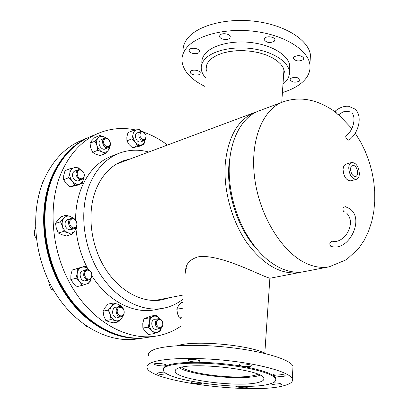 <?xml version="1.0" encoding="UTF-8"?>
<svg xmlns="http://www.w3.org/2000/svg" width="409" height="409" viewBox="0 0 409 409"><rect width="100%" height="100%" fill="white"/><g stroke="black" fill="none" stroke-linecap="round" stroke-linejoin="round"><path stroke-width="0.61" d="M186.31 268.636L186.126 267.154M185.819 273.447L185.604 271.658C185.349 264.511 189.449 259.587 197.915 256.888C220.942 252.91 268.422 279.996 270.293 277.997L269.879 278.212M230.456 153.999L229.004 164.024C226.105 193.329 238.186 229.628 257.363 249.715M257.103 111.672L255.006 112.373C238.452 119.096 228.575 135.722 225.39 162.25C222.992 188.723 231.438 220.456 246.811 242.619C263.754 265.293 281.489 275.237 300.012 272.445L302.164 271.954M282.921 101.953L259.142 110.829C240.201 117.429 227.215 144.357 229.413 177.455C230.676 196.085 235.62 213.677 244.255 230.236C255.027 249.848 267.859 262.793 282.752 269.081C290.288 272.087 297.486 272.931 304.347 271.607L329.26 266.796C322.456 268.105 315.293 267.195 307.767 264.071C283.698 254.188 260.446 218.268 254.955 180.185C249.332 142.076 262.154 109.377 282.921 101.953C298.989 96.258 315.513 98.952 332.491 110.041L336.259 112.792M350.503 168.891C350.932 173.743 352.635 176.299 355.61 176.55C356.858 176.151 357.543 174.919 357.66 172.849C357.195 167.9 355.452 165.369 352.43 165.246L351.07 166.489L350.503 168.891M351.674 162.48L346.045 164.111C344.271 164.745 343.284 166.55 343.09 169.531C343.734 176.785 346.29 180.558 350.753 180.844L356.408 179.306C358.223 178.677 359.22 176.841 359.393 173.805C358.719 166.514 356.147 162.741 351.674 162.48C349.899 163.109 348.923 164.924 348.734 167.915C349.393 175.21 351.95 179.009 356.408 179.306M351.474 173.396L350.544 170.093M257.961 374.24C255.763 375.288 252.225 376.045 247.353 376.5C227.159 378.601 189.219 373.335 181.693 367.246M260.196 375.257C257.726 376.137 254.265 376.781 249.807 377.19C228.657 379.342 189.612 374.23 179.341 367.844M259.725 382.047C242.537 388.085 176.857 380.068 175.17 371.582C174.75 370.385 175.614 369.327 177.757 368.407C190.809 361.403 262.885 369.67 263.764 378.197C264.372 379.736 263.023 381.019 259.725 382.047M245.656 386.336L247.455 387.134L246.99 387.558C244.986 388.284 236.714 387.318 236.566 386.347L236.555 386.234M202.189 383.156L201.811 383.499C200.011 384.266 191.453 383.228 191.34 382.231L193.099 381.623M168.549 374.603L168.36 374.705C166.657 375.559 157.583 374.424 157.48 373.34L157.767 372.972C159.663 372.492 162.48 372.599 166.223 373.305M165.809 365.569C164.04 366.525 154.495 365.319 154.367 364.117L154.663 363.708C156.356 362.737 166.018 363.949 166.131 365.145L165.809 365.569M199.735 361.699C197.721 362.691 188.094 361.505 187.91 360.237L188.288 359.746C190.221 358.729 199.965 359.92 200.139 361.193L199.735 361.699M250.758 366.213C248.488 367.154 239.229 366.07 238.994 364.838L239.495 364.281C241.683 363.32 251.065 364.409 251.29 365.646L250.758 366.213M284.495 376.127C282.149 376.96 273.422 375.973 273.181 374.854L273.759 374.301C276.034 373.453 284.869 374.439 285.099 375.564L284.495 376.127M272.772 382.855C277.358 382.839 280.359 383.325 281.781 384.307L281.213 384.808C276.944 385.288 273.381 384.92 270.528 383.693M177.542 345.677C193.81 339.879 250.472 344.991 265.732 353.683M150.66 363.044C160.563 358.131 194.163 356.868 228.421 360.707C262.706 364.506 289.766 372.481 292.307 378.714C293.406 381.449 290.917 383.678 284.843 385.411C254.812 394.874 150.359 381.934 147.076 367.901C146.488 366.106 147.68 364.485 150.66 363.044M148.467 355.682C147.894 353.775 149.096 352.047 152.071 350.487C161.974 345.201 195.43 343.632 229.5 347.476C263.601 351.28 290.502 359.577 293.008 366.188L292.844 369.092M166.514 366.536C174.633 362.824 200.661 362.006 226.78 364.976C252.92 367.921 273.652 374.005 275.584 378.806C276.392 380.815 274.597 382.476 270.211 383.79C247.849 391.275 165.757 381.193 163.457 370.436C162.956 368.979 163.978 367.681 166.514 366.536M163.431 369.117C163.303 367.849 164.357 366.709 166.601 365.702C174.72 361.97 200.742 361.137 226.852 364.107C252.987 367.052 273.703 373.146 275.64 377.972L275.778 379.434M283.447 77.229L284.388 71.534L283.227 67.771L280.697 64.085L276.857 60.609L271.832 57.48L265.794 54.826L258.963 52.751L251.607 51.35L244.004 50.67L236.458 50.742L229.26 51.56L222.69 53.088L216.99 55.256L212.353 57.966L208.938 61.12C206.882 63.63 205.947 66.284 206.136 69.07L206.484 71.11M190.696 71.365L190.374 72.291C190.282 74.893 198.258 76.253 199.919 73.922L200.257 72.966C200.354 70.363 192.307 69.009 190.696 71.365M290.579 78.487L290.047 79.75C292.215 82.47 295.37 82.899 299.511 81.038L300.063 79.745C297.864 77.02 294.7 76.601 290.579 78.487M293.887 56.917L293.325 58.318C295.6 61.263 298.892 61.713 303.212 59.658L303.8 58.221C301.489 55.276 298.187 54.842 293.887 56.917M264.674 38.247L264.163 39.642C266.556 42.868 269.966 43.369 274.398 41.145L274.93 39.714C274.863 36.825 266.719 35.66 264.674 38.247M219.986 35.164L219.577 36.375C219.556 39.356 227.925 40.726 229.848 38.068L230.277 36.815C230.298 33.835 221.847 32.475 219.986 35.164M189.469 49.607L189.132 50.624C189.045 53.467 197.373 54.908 199.111 52.357L199.459 51.309C199.551 48.461 191.141 47.025 189.469 49.607M289.424 69.995L289.71 65.614C288.596 55.568 272.915 45.496 252.788 42.746C232.68 39.934 212.041 45.031 204.929 54.019C202.68 56.841 201.652 59.811 201.852 62.925M282.982 84.116L284.746 82.603C288.253 79.234 289.782 75.496 289.332 71.401C288.212 61.447 272.481 51.442 252.297 48.691C232.138 45.885 211.448 50.91 204.331 59.811C202.077 62.603 201.054 65.542 201.254 68.63C201.504 71.877 203.012 75.005 205.778 78.012M310.068 61.708L310.441 55.041C308.713 40.271 285.738 25.307 256.146 21.447C226.581 17.5 196.785 25.583 187.087 38.988C184.188 42.94 182.838 47.055 183.043 51.34M282.414 92.546C290.917 89.995 297.67 86.463 302.686 81.943C308.243 76.815 310.651 71.054 309.899 64.668C308.151 50.113 285.058 35.317 255.328 31.462C225.625 27.51 195.712 35.425 186.008 48.615C183.099 52.505 181.754 56.56 181.969 60.777C183.048 70.839 190.696 79.387 204.924 86.411M130.435 158.866L123.16 160.824C111.325 165.369 102.368 174.669 96.289 188.728C86.866 211.392 90.082 243.687 104.515 267.425C118.947 291.188 142.521 303.677 162.23 299.797L169.459 297.68M148.758 152.03C138.651 149.249 128.85 149.628 119.351 153.171L111.442 156.218C98.533 161.294 88.702 171.463 81.948 186.714C77.751 196.714 75.629 207.818 75.588 220.037M119.351 153.171C106.432 158.252 96.601 168.482 89.868 183.861C79.239 209.04 82.664 245.134 98.707 271.74C114.745 298.381 141.013 312.43 162.966 308.32C170.451 306.908 177.194 303.805 183.212 299.01M135.665 129.985C122.93 127.25 110.594 128.319 98.651 133.191L90.547 136.601C74.709 143.339 62.434 156.054 53.722 174.761C39.182 206.964 42.807 253.795 63.41 288.58C84.003 323.422 118.237 341.975 147.02 337.466L155.711 336.157C164.699 334.756 172.925 331.535 180.405 326.494M167.486 145.042C160.108 139.464 152.332 135.236 144.152 132.368M98.651 133.191C82.792 139.934 70.512 152.736 61.815 171.601C47.296 204.086 51.033 251.433 71.785 286.632C92.521 321.883 126.897 340.677 155.711 336.157M76.013 229.117C77.352 243.048 81.233 256.187 87.659 268.549M91.984 275.983C107.874 301.075 133.431 314.025 154.628 309.838L162.966 308.32M145.89 337.635L145.665 337.67C116.887 342.175 82.674 323.662 62.107 288.882C41.524 254.163 37.919 207.414 52.464 175.251C61.176 156.575 73.451 143.866 89.285 137.133L89.494 137.046M145.665 337.67L137.179 338.949C108.441 343.442 74.366 325.16 53.942 290.784C33.507 256.463 30.01 210.221 44.576 178.329C53.298 159.812 65.563 147.189 81.376 140.466L89.285 137.133M90.338 136.693L90.128 136.78C74.29 143.513 62.015 156.228 53.303 174.924C38.763 207.112 42.378 253.917 62.976 288.682C83.559 323.504 117.787 342.042 146.57 337.532L146.795 337.502M90.128 136.78L89.704 136.959C73.871 143.692 61.595 156.402 52.884 175.088C38.339 207.266 41.953 254.04 62.541 288.785C83.119 323.58 117.337 342.108 146.115 337.604L146.57 337.532M338.836 114.617L337.946 114.474C336.167 113.007 335.411 111.764 335.682 110.737C339.94 107.357 344.317 105.885 348.811 106.314L354.874 109.029C362.87 115.635 359.092 132.654 348.933 140.18L348.11 140.021C346.27 138.513 345.498 137.214 345.799 136.131C354.782 129.627 355.779 115.067 351.633 113.048M229.004 164.024L229.383 163.897M229.004 164.009L229.383 163.886M345.467 206.693L349.577 208.626C365.375 218.82 348.325 252.614 330.958 246.295L330.692 246.208C329.173 243.876 329.705 242.2 332.282 241.177L332.558 241.269M345.232 206.632C342.752 207.68 342.256 209.362 343.739 211.673L344.562 211.934M156.673 324.853C155.088 319.976 160.727 317.123 162.45 321.878L162.843 324.383C161.258 328.775 159.198 328.928 156.673 324.853M155.64 325.155C154.991 321.735 155.89 319.593 158.344 318.729C160.113 318.57 161.483 319.547 162.445 321.653L162.91 324.598C162.644 326.909 161.647 328.274 159.914 328.693C157.94 328.81 156.514 327.629 155.64 325.155M117.271 310.538C117.828 304.981 124.95 307.225 124.091 312.645C123.579 318.182 116.407 316.014 117.271 310.538M116.166 310.441C116.534 308.289 117.562 306.995 119.249 306.561C122.506 306.653 124.157 308.775 124.198 312.921C123.84 315.099 122.797 316.402 121.079 316.832C117.838 316.709 116.202 314.582 116.166 310.441M87.546 326.817L86.866 326.939L84.172 324.501M85.43 271.458C88.298 267.302 94.126 273.969 91.028 277.834C88.201 282.036 82.286 275.344 85.43 271.458M84.448 271.014L86.478 269.613C91.299 270.298 92.817 273.263 91.038 278.514L88.942 279.95C84.136 279.214 82.638 276.239 84.448 271.014M52.812 288.836L51.135 289.229L49.336 284.669L48.487 280.548M53.605 290.211L51.135 289.229M71.999 219.03C76.391 217.644 79.024 226.678 74.53 227.69C70.133 229.137 67.465 220.001 71.999 219.03M71.304 218.411C76.406 216.801 79.561 227.246 74.377 228.585L74.28 228.611C69.213 230.293 65.967 219.848 71.125 218.462L71.304 218.411M35.946 234.817L34.259 235.349L34.601 230.916L35.481 227.194M36.294 238.217L34.259 235.349M81.294 170.349C85.844 172.056 84.581 180.512 80.067 178.447C75.471 176.749 76.78 168.227 81.294 170.349M80.931 169.812C85.062 173.186 85.44 176.397 82.066 179.449L79.484 179.346C75.348 176.003 74.949 172.792 78.288 169.709L80.931 169.812M42.771 182.613L41.876 182.956L43.523 180.747M42.076 184.428L41.876 182.956M109.116 140.175L110.266 142.721C110.016 147.005 108.201 147.874 104.832 145.328C101.35 141.263 105.88 135.875 109.116 140.175M109.024 139.909L110.379 142.905C110.686 145.241 110.026 146.811 108.405 147.613C106.851 148.119 105.374 147.572 103.978 145.977C101.892 142.577 102.081 140.011 104.551 138.273C106.125 137.746 107.618 138.288 109.024 139.909M145.906 135.226L146.12 136.606C144.776 140.773 142.756 140.691 140.062 136.35C139.827 132 141.371 130.9 144.709 133.053L145.906 135.226M145.952 135.313L145.962 138.605L145.2 139.883L144.295 140.486C141.995 140.967 140.251 139.684 139.07 136.642C138.482 134.091 139.029 132.368 140.701 131.473L142.352 131.371L143.769 132.051L145.952 135.313M181.187 318.831L179.393 317.972L177.48 313.718L176.852 309.24L178.268 306.096L180.962 302.737L182.864 302.384M179.393 317.972L181.305 317.65M182.24 308.509L182.281 308.13M176.852 309.24L182.117 308.304M154.111 319.521C149.515 321.111 152.455 331.213 156.903 329.092M153.81 333.672L151.637 330.324C153.544 332.369 155.594 332.982 157.797 332.169L153.81 333.672L148.528 334.485L145.062 331.362L142.879 328.023L142.777 323.514L143.958 318.805L150.63 316.147L155.885 315.221L159.331 318.355C157.46 316.31 155.42 315.671 153.217 316.438L155.885 315.221M161.284 328.079L160.446 330.881L157.797 332.169L159.822 330.646L161.182 328.161M151.637 330.324L148.145 327.164L149.336 322.41L149.213 317.895L153.217 316.438C151.059 317.415 149.766 319.409 149.336 322.41C149.07 325.472 149.837 328.11 151.637 330.324M142.879 328.023L148.145 327.164M143.958 318.805L149.213 317.895M117.23 307.358C112.112 305.492 110.727 316.065 115.941 317.394M123.283 315.37L121.749 318.217L118.682 321.893L113.462 322.808L109.019 321.791L105.834 320.544L111.043 319.608L110.307 314.751L108.278 310.14L111.391 306.469L113.196 303.079L117.644 304.143L120.773 305.457L121.596 306.99M111.043 319.608L115.522 320.641L118.682 321.893M105.834 320.544L103.825 315.958L103.088 311.137L108.278 310.14M103.088 311.137L104.919 307.742L108.007 304.117L113.196 303.079M121.197 306.791L117.644 304.143C115.149 303.468 113.068 304.245 111.391 306.469C109.847 308.856 109.489 311.622 110.307 314.751C111.294 317.819 113.037 319.782 115.522 320.641C118.032 321.269 120.108 320.467 121.749 318.217L122.823 315.906M84.837 270.559C80 270.993 78.876 273.912 81.463 279.327C83.359 281.177 85.22 281.356 87.051 279.863M90.992 278.58L89.791 282.834L82.194 285.4L77.076 286.586L73.323 283.222L70.803 279.546L75.895 278.309L79.683 281.714L82.194 285.4M75.895 278.309L77.235 273.33L77.311 268.682L84.949 266.249L88.681 269.623C86.606 267.394 84.3 266.617 81.774 267.297C79.31 268.202 77.792 270.211 77.235 273.33C76.866 276.515 77.684 279.306 79.683 281.714C81.805 283.948 84.121 284.7 86.642 283.964C88.871 283.12 90.317 281.331 90.977 278.601M70.803 279.546L70.895 274.909L72.229 269.976L77.311 268.682M72.229 269.976L84.949 266.249M69.556 219.515C66.059 219.428 64.612 221.499 65.22 225.717C66.437 228.846 68.359 230.149 70.992 229.628M76.657 226.474L76.749 227.782L74.76 230.906L71.503 234.429L68.068 232.767L63.359 231.479L58.354 233.028L61.815 234.679L66.478 235.947L71.503 234.429M58.354 233.028L56.335 228.411L55.542 223.401L60.527 221.785L62.562 226.438L63.359 231.479M60.527 221.785L63.835 218.268L65.885 215.18L70.558 216.504L73.957 218.227L74.377 218.973M55.542 223.401L57.618 220.303L60.895 216.826L65.885 215.18M73.574 218.564L70.558 216.504C67.899 215.609 65.66 216.197 63.835 218.268C62.153 220.517 61.728 223.237 62.562 226.438C63.584 229.582 65.42 231.693 68.068 232.767C70.747 233.621 72.976 233.002 74.76 230.906L76.314 227.092M76.78 170.901C74.55 170.609 73.155 171.688 72.597 174.132C71.652 178.871 77.766 183.232 80.138 179.551M69.811 186.954L77.306 185.216L82.281 183.401L74.775 185.134L72.296 181.233L68.574 177.777L63.63 179.653L66.12 183.534L69.811 186.954L74.775 185.134M63.63 179.653L63.738 175.379L65.057 170.655L69.99 168.733L69.898 173.012L68.574 177.777M69.99 168.733L77.531 167.128L80.358 169.617M83.635 178.206L82.281 183.401M80.287 169.597C78.41 167.951 76.447 167.312 74.387 167.69C71.948 168.319 70.45 170.093 69.898 173.012C69.525 176.013 70.328 178.753 72.296 181.233C74.382 183.569 76.672 184.5 79.157 184.04C81.575 183.365 83.047 181.581 83.569 178.682L83.63 178.217M92.69 152.332L95.824 154.224L100.149 155.624L105.118 153.682L102.005 151.775L97.639 150.354L96.918 145.517L94.965 141.182L90.031 143.222L90.757 148.022L92.69 152.332L97.639 150.354M90.031 143.222L91.856 140.609L94.873 137.521L99.806 135.461L98.007 138.058L94.965 141.182M99.806 135.461L104.142 136.913L106.248 138.114M109.77 146.494L109.857 147.915L108.109 150.543L105.118 153.682M99.995 140.517C96.575 144.229 103.073 152.22 106.146 148.114M105.936 138.068L104.142 136.913C101.703 135.89 99.658 136.274 98.007 138.058C96.488 140.011 96.125 142.501 96.918 145.517C97.874 148.503 99.571 150.589 102.005 151.775C104.464 152.762 106.498 152.352 108.109 150.543L109.54 146.795M145.057 140.016L143.907 144.505L138.912 146.427L132.404 147.756L137.393 145.829L135.261 142.107L131.877 138.861L133.037 134.474L132.966 130.604L128.002 132.623L126.846 136.964L126.902 140.834L131.877 138.861M132.404 147.756L129.05 144.541L126.902 140.834M141.672 131.289L139.51 129.392L132.966 130.604M143.907 144.505L137.393 145.829M137.731 132.721C133.222 133.324 136.059 143.068 140.415 141.954M141.58 131.289L139.244 129.939L136.867 129.745C134.75 130.241 133.477 131.816 133.037 134.474C132.767 137.219 133.508 139.76 135.261 142.107C137.112 144.321 139.121 145.261 141.279 144.929C143.375 144.392 144.628 142.807 145.042 140.164L145.057 140.021M185.604 271.658L186.029 267.506M255.006 112.373L116.396 164.106M300.012 272.445L270.385 278.171M183.626 294.94L154.745 300.523M329.26 266.796L346.52 259.664L358.708 248.37L364.214 240.241L368.545 231.274L371.715 221.714L373.765 211.755L374.741 201.56L374.7 191.264L373.688 180.977L371.745 170.809L368.903 160.844L365.181 151.182L360.61 141.918L355.201 133.16M351.868 128.584L338.632 114.709M283.964 69.591L281.75 102.393M269.904 277.849L264.812 353.233M175.17 371.582L175.313 370.15M292.307 378.714L293.008 366.188M275.584 378.806L275.64 377.972M206.489 65.639L206.136 69.07M190.42 71.887L190.374 72.291M290.078 79.28L290.047 79.75M293.36 57.781L293.325 58.318M264.209 39.059L264.163 39.642M219.633 35.828L219.577 36.375M189.183 50.154L189.132 50.624M289.71 65.614L289.332 71.401M310.441 55.041L309.899 64.668M338.79 114.658C342.466 112.644 342.737 110.542 349.721 111.795M332.282 241.177C337.144 242.379 341.883 240.083 346.495 234.291C348.719 230.967 350.022 227.435 350.406 223.697C350.784 219.894 349.521 216.335 346.617 213.028M158.344 318.729L154.694 319.352M159.914 328.693L156.253 329.276M119.249 306.561L115.645 307.261M121.079 316.832L117.46 317.486M86.478 269.613L82.945 270.502M88.942 279.95L85.394 280.789M74.377 228.585L70.895 229.659M71.125 218.462L67.659 219.587M82.066 179.449L78.62 180.722M78.288 169.709L74.857 171.028M108.405 147.613L104.97 148.978M104.551 138.273L101.125 139.684M146.12 136.606L146.207 136.938M144.295 140.486L140.839 141.831M140.701 131.473L137.255 132.859M144.709 133.053L144.541 132.751"/></g></svg>
